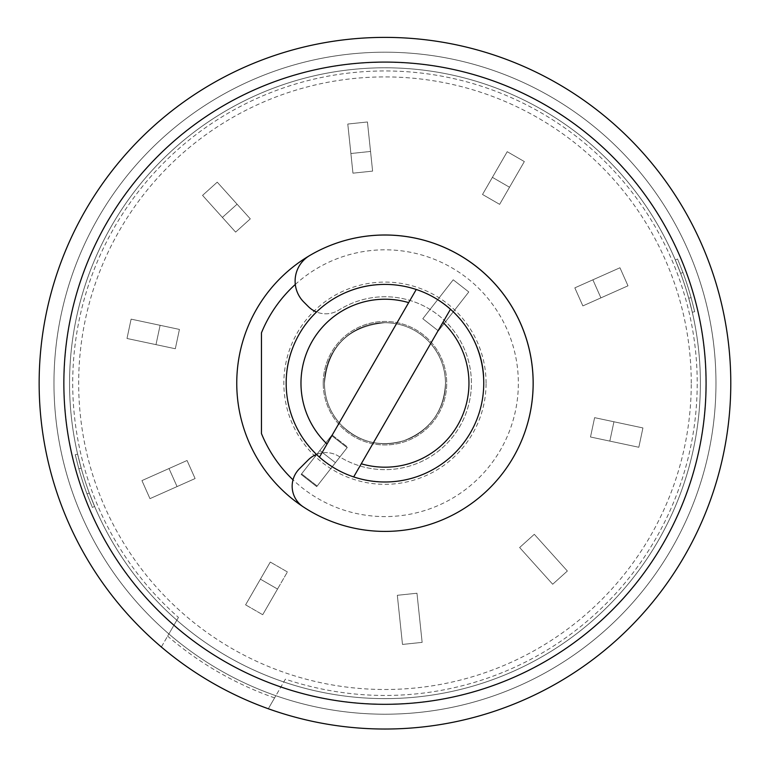 <?xml version="1.0" encoding="UTF-8"?>
<svg xmlns="http://www.w3.org/2000/svg" width="767" height="767" viewBox="0 0 767 767"><rect width="100%" height="100%" fill="white"/><g stroke="black" fill="none" stroke-linecap="round" stroke-linejoin="round"><path stroke-width="0.58" stroke-dasharray="3.83 2.88" d="M285.401 679.159L268.316 708.756A345.821 345.821 0 0 1 424.534 39.654A345.821 345.821 0 0 1 721.728 461.83A345.821 345.821 0 0 1 268.316 708.756L275.852 695.707A330.999 330.999 0 0 1 168.893 633.945L178.443 617.406L168.893 633.945A330.999 330.999 0 0 1 421.955 54.275A330.999 330.999 0 0 1 707.701 456.72A330.999 330.999 0 0 1 275.852 695.707L285.401 679.159A312.255 312.255 0 0 0 696.532 362.494A312.255 312.255 0 0 0 247.118 103.027A312.255 312.255 0 0 0 178.443 617.406M280.971 686.839A320.951 320.951 0 0 0 705.247 362.503A320.951 320.951 0 0 0 242.746 95.482A320.951 320.951 0 0 0 174.004 625.086M706.081 383.203A321.124 321.124 0 0 0 224.405 105.108A321.124 321.124 0 0 0 224.405 661.298A321.124 321.124 0 0 0 706.081 383.203M274.596 697.884L275.852 695.707A330.999 330.999 0 0 0 715.966 383.203A330.999 330.999 0 0 0 384.967 52.204A330.999 330.999 0 0 0 53.968 383.203A330.999 330.999 0 0 1 550.466 96.546A330.999 330.999 0 0 1 550.466 669.859A330.999 330.999 0 0 1 53.968 383.203A330.999 330.999 0 0 0 275.852 695.707A330.999 330.999 0 0 1 168.893 633.945L167.628 636.131A333.472 333.472 0 0 0 274.596 697.884L268.316 708.756A345.821 345.821 0 0 1 161.348 647.003L167.628 636.131M236.754 383.203A148.213 148.213 0 0 1 459.069 254.855A148.213 148.213 0 0 1 459.069 511.56A148.213 148.213 0 0 1 236.754 383.203M384.967 698.612A315.41 315.41 0 0 0 700.376 383.203A315.41 315.41 0 0 0 384.967 67.793A315.41 315.41 0 0 0 69.548 383.203A315.41 315.41 0 0 0 384.967 698.612M261.461 332.82L261.461 433.585M295.295 284.452A133.391 133.391 0 0 1 481.513 291.163A133.391 133.391 0 0 1 479.327 477.486A133.391 133.391 0 0 1 293.004 479.826M286.158 383.203A98.809 98.809 0 0 1 434.371 297.634A98.809 98.809 0 0 1 434.371 468.771A98.809 98.809 0 0 1 286.158 383.203A98.809 98.809 0 0 0 384.967 482.012A98.809 98.809 0 0 0 483.766 383.203A98.809 98.809 0 0 0 384.967 284.394A98.809 98.809 0 0 0 286.158 383.203A98.809 98.809 0 0 1 434.371 297.634A98.809 98.809 0 0 1 434.371 468.771A98.809 98.809 0 0 1 286.158 383.203A98.809 98.809 0 0 0 384.967 482.012A98.809 98.809 0 0 0 483.766 383.203A98.809 98.809 0 0 0 384.967 284.394A98.809 98.809 0 0 0 286.158 383.203A98.809 98.809 0 0 1 434.371 297.634A98.809 98.809 0 0 1 434.371 468.771A98.809 98.809 0 0 1 286.158 383.203A98.809 98.809 0 0 1 434.371 297.634A98.809 98.809 0 0 1 434.371 468.771A98.809 98.809 0 0 1 286.158 383.203A98.809 98.809 0 0 1 434.371 297.634A98.809 98.809 0 0 1 434.371 468.771A98.809 98.809 0 0 1 286.158 383.203A98.809 98.809 0 0 1 434.371 297.634A98.809 98.809 0 0 1 434.371 468.771A98.809 98.809 0 0 1 286.158 383.203A98.809 98.809 0 0 1 434.371 297.634A98.809 98.809 0 0 1 434.371 468.771A98.809 98.809 0 0 1 286.158 383.203M486.077 383.203A101.119 101.119 0 0 0 384.967 282.083A101.119 101.119 0 0 0 283.848 383.203A101.119 101.119 0 0 0 384.967 484.322A101.119 101.119 0 0 0 486.077 383.203M69.548 383.203A315.41 315.41 0 0 1 542.672 110.045A315.41 315.41 0 0 1 542.672 656.36A315.41 315.41 0 0 1 69.548 383.203A315.41 315.41 0 0 1 542.672 110.045A315.41 315.41 0 0 1 542.672 656.36A315.41 315.41 0 0 1 69.548 383.203A315.41 315.41 0 0 1 542.672 110.045A315.41 315.41 0 0 1 542.672 656.36A315.41 315.41 0 0 1 69.548 383.203M675.305 259.965L680.655 273.416A315.41 315.41 0 0 1 688.708 298.219A315.41 315.41 0 0 0 680.655 273.416L675.305 259.965L677.568 259.006L682.918 272.458L677.568 259.006L675.305 259.965M688.708 298.219L692.294 312.255L688.708 298.219L691.105 297.663A317.874 317.874 0 0 0 682.918 272.458L680.655 273.416L682.918 272.458A317.874 317.874 0 0 1 691.105 297.663L688.708 298.219M94.629 506.45L89.279 492.989A315.41 315.41 0 0 1 81.216 468.186A315.41 315.41 0 0 0 89.279 492.989L94.629 506.45L92.366 507.409L87.007 493.948L92.366 507.409L94.629 506.45M81.216 468.186L77.64 454.16L81.216 468.186L78.819 468.742A317.874 317.874 0 0 0 87.007 493.948L89.279 492.989L87.007 493.948A317.874 317.874 0 0 1 78.819 468.742L81.216 468.186M691.105 297.663L694.691 311.699L692.294 312.255L694.691 311.699L691.105 297.663M78.819 468.742L75.243 454.706L77.64 454.16L75.243 454.706L78.819 468.742M309.695 255.536A148.213 148.213 0 0 1 494.868 482.635A148.213 148.213 0 0 1 303.243 506.843A24.697 24.697 0 0 1 299.398 468.771L308.334 459.836A24.697 24.697 0 0 1 338.947 456.394A86.46 86.46 0 0 0 450.488 326.8A86.46 86.46 0 0 0 338.947 310.012A24.697 24.697 0 0 1 308.334 306.57L303.79 302.025A29.645 29.645 0 0 1 309.695 255.536M316.483 454.428A24.697 24.697 0 0 1 338.947 456.394A86.46 86.46 0 0 0 450.488 326.8A86.46 86.46 0 0 0 338.947 310.012A24.697 24.697 0 0 1 316.483 311.977M332.006 434.937L347.585 447.103L335.419 462.674L319.839 450.507L332.006 434.937L347.585 447.103L317.164 486.029L335.419 462.674L319.839 450.507L301.594 473.862L332.006 434.937M317.164 486.029L301.594 473.862L317.164 486.029M287.404 571.942L270.291 562.058L287.404 571.942L277.529 589.056L260.416 579.171L270.291 562.058L287.404 571.942L262.707 614.722L277.529 589.056L260.416 579.171L245.593 604.847L262.707 614.722L245.593 604.847L262.707 614.722L245.593 604.847L270.291 562.058L287.404 571.942M691.259 383.203A306.301 306.301 0 0 0 231.816 117.945A306.301 306.301 0 0 0 231.816 648.47A306.301 306.301 0 0 0 691.259 383.203M275.852 695.707L268.316 708.756M161.348 647.003L168.893 633.945M53.968 383.203A330.999 330.999 0 0 1 550.466 96.546A330.999 330.999 0 0 1 550.466 669.859A330.999 330.999 0 0 1 53.968 383.203M175.317 348.745L126.996 338.477L131.109 319.139L179.43 329.417L175.317 348.745L126.996 338.477L131.109 319.139L179.43 329.417L175.317 348.745L179.43 329.417L175.317 348.745L155.989 344.632L160.102 325.304L179.43 329.417L131.109 319.139L126.996 338.477L175.317 348.745M235.613 232.104L202.555 195.384L217.243 182.162L250.301 218.873L235.613 232.104L202.555 195.384L217.243 182.162L250.301 218.873L235.613 232.104L250.301 218.873L235.613 232.104L222.392 217.416L237.08 204.195L250.301 218.873L217.243 182.162L202.555 195.384L235.613 232.104M352.954 173.169L347.787 124.043L367.441 121.972L372.609 171.108L352.954 173.169L347.787 124.043L367.441 121.972L372.609 171.108L352.954 173.169L372.609 171.108L352.954 173.169L350.893 153.515L370.538 151.454L372.609 171.108L367.441 121.972L347.787 124.043L352.954 173.169M482.52 194.473L507.227 151.684L524.34 161.569L499.633 204.348L482.52 194.473L507.227 151.684L524.34 161.569L499.633 204.348L482.52 194.473L499.633 204.348L482.52 194.473L492.404 177.359L509.518 187.234L499.633 204.348L524.34 161.569L507.227 151.684L482.52 194.473M574.828 287.855L619.957 267.76L627.991 285.813L582.862 305.908L574.828 287.855L619.957 267.76L627.991 285.813L582.862 305.908L574.828 287.855L582.862 305.908L574.828 287.855L592.881 279.821L600.916 297.874L627.991 285.813L619.957 267.76L574.828 287.855M594.607 417.66L642.928 427.938L638.825 447.266L590.504 436.998L594.607 417.66L642.928 427.938L638.825 447.266L590.504 436.998L594.607 417.66L590.504 436.998L594.607 417.66L613.936 421.773L609.832 441.102L590.504 436.998L638.825 447.266L642.928 427.938L594.607 417.66M534.311 534.311L567.369 571.022L552.691 584.243L519.633 547.533L534.311 534.311L567.369 571.022L552.691 584.243L519.633 547.533L534.311 534.311M416.97 593.236L422.138 642.372L402.483 644.433L397.325 595.297L416.97 593.236L422.138 642.372L402.483 644.433L397.325 595.297L416.97 593.236M245.593 604.847L270.291 562.058L245.593 604.847M195.106 478.55L149.968 498.646L141.933 480.593L187.062 460.497L195.106 478.55L149.968 498.646L141.933 480.593L187.062 460.497L195.106 478.55L187.062 460.497L195.106 478.55L177.052 486.585L169.018 468.532L187.062 460.497L141.933 480.593L149.968 498.646L195.106 478.55M438.369 330.893L422.799 318.727L453.22 279.792L468.79 291.959L438.369 330.893L422.799 318.727L453.22 279.792L468.79 291.959L438.369 330.893M331.555 435.512L347.125 447.679L316.713 486.614L301.143 474.447L331.555 435.512L347.125 447.679L316.713 486.614L301.143 474.447L331.555 435.512M149.968 498.646L177.052 486.585L169.018 468.532L141.933 480.593L149.968 498.646M126.996 338.477L155.989 344.632L160.102 325.304L131.109 319.139L126.996 338.477M202.555 195.384L222.392 217.416L237.08 204.195L217.243 182.162L202.555 195.384M347.787 124.043L350.893 153.515L370.538 151.454L367.441 121.972L347.787 124.043M507.227 151.684L492.404 177.359L509.518 187.234L524.34 161.569L507.227 151.684M619.957 267.76L592.881 279.821L600.916 297.874L627.991 285.813L619.957 267.76M642.928 427.938L613.936 421.773L609.832 441.102L638.825 447.266L642.928 427.938M324.441 383.203A60.516 60.516 0 0 1 415.225 330.798A60.516 60.516 0 0 1 415.225 435.618A60.516 60.516 0 0 1 324.441 383.203A60.516 60.516 0 0 1 415.225 330.798A60.516 60.516 0 0 1 415.225 435.618A60.516 60.516 0 0 1 324.441 383.203A60.516 60.516 0 0 1 415.225 330.798A60.516 60.516 0 0 1 415.225 435.618A60.516 60.516 0 0 1 324.441 383.203A60.516 60.516 0 0 1 415.225 330.798A60.516 60.516 0 0 1 415.225 435.618A60.516 60.516 0 0 1 324.441 383.203M323.214 383.203A61.753 61.753 0 0 1 415.839 329.724A61.753 61.753 0 0 1 415.839 436.682A61.753 61.753 0 0 1 323.214 383.203A61.753 61.753 0 0 1 415.839 329.724A61.753 61.753 0 0 1 415.839 436.682A61.753 61.753 0 0 1 323.214 383.203M416.251 289.485L319.446 457.161M353.673 476.921L450.478 309.245M483.766 383.203C486.115 335.61 442.818 284.087 384.967 284.394C332.063 283.023 284.749 330.596 286.158 383.203C286.225 400.662 290.578 417.018 299.197 432.272C318.88 464.169 347.461 480.746 384.967 482.012C413.739 481.513 438.024 470.833 457.813 449.961C474.821 430.891 483.469 408.648 483.766 383.203C486.115 335.61 442.818 284.087 384.967 284.394C332.063 283.023 284.749 330.596 286.158 383.203C286.225 400.662 290.578 417.018 299.197 432.272C318.88 464.169 347.461 480.746 384.967 482.012C413.739 481.513 438.024 470.833 457.813 449.961C474.821 430.891 483.469 408.648 483.766 383.203M445.483 383.203C445.282 366.914 439.52 352.782 428.178 340.836C416.222 328.995 401.812 322.945 384.967 322.686C348.084 326.416 327.912 346.588 324.441 383.203C324.642 399.502 330.414 413.624 341.746 425.57C359.56 442.386 380.259 447.429 403.845 440.699C430.172 430.354 444.055 411.189 445.483 383.203C445.282 366.914 439.52 352.782 428.178 340.836C416.222 328.995 401.812 322.945 384.967 322.686C348.084 326.416 327.912 346.588 324.441 383.203C324.642 399.502 330.414 413.624 341.746 425.57C359.56 442.386 380.259 447.429 403.845 440.699C430.172 430.354 444.055 411.189 445.483 383.203"/><path stroke-width="1.15" d="M39.146 383.203A345.821 345.821 0 0 1 557.877 83.718A345.821 345.821 0 0 1 557.877 682.697A345.821 345.821 0 0 1 39.146 383.203M706.081 383.203A321.124 321.124 0 0 0 224.405 105.108A321.124 321.124 0 0 0 224.405 661.298A321.124 321.124 0 0 0 706.081 383.203M236.754 383.203A148.213 148.213 0 0 1 482.558 271.662A148.213 148.213 0 0 1 482.558 494.744A148.213 148.213 0 0 1 236.754 383.203M293.004 479.826A133.391 133.391 0 0 1 261.461 433.585L261.461 332.82A133.391 133.391 0 0 1 295.295 284.452M316.483 311.977A24.697 24.697 0 0 1 308.334 306.57L303.79 302.025A29.645 29.645 0 0 1 309.695 255.536A148.213 148.213 0 0 1 494.868 482.635A148.213 148.213 0 0 1 303.243 506.843A24.697 24.697 0 0 1 299.398 468.771L308.334 459.836A24.697 24.697 0 0 1 316.483 454.428M268.316 708.756A345.821 345.821 0 0 1 161.348 647.003M408.667 302.629A83.986 83.986 0 0 0 327.039 444.016L319.446 457.161A98.809 98.809 0 0 1 416.251 289.485L327.039 444.016M450.478 309.245A98.809 98.809 0 0 1 353.673 476.921L361.267 463.776A83.986 83.986 0 0 0 442.895 322.389L450.478 309.245A98.809 98.809 0 0 0 416.251 289.485M319.446 457.161A98.809 98.809 0 0 0 353.673 476.921M361.267 463.776L442.895 322.389"/></g></svg>
